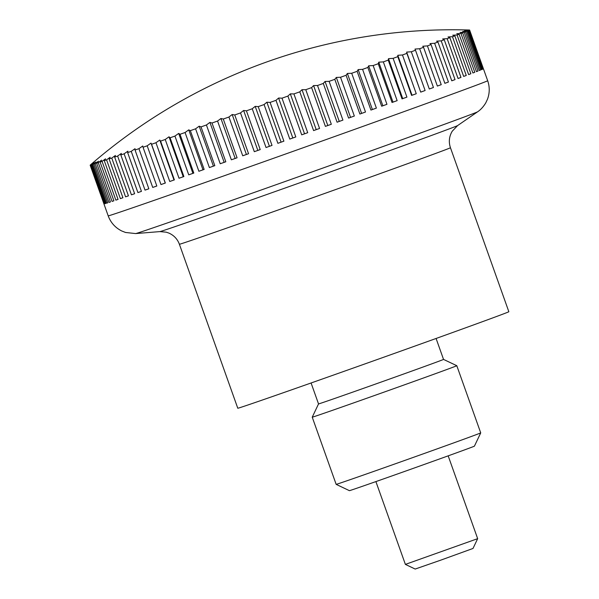 <?xml version="1.0" encoding="UTF-8"?>
<svg xmlns="http://www.w3.org/2000/svg" width="599" height="599" viewBox="0 0 599 599"><rect width="100%" height="100%" fill="white"/><g stroke="black" fill="none" stroke-linecap="round" stroke-linejoin="round"><path stroke-width="0.9" d="M237.788 408.241A143.865 0.898 -19.6 0 0 356.165 367.03A143.865 0.898 -19.6 0 0 504.425 313.539A143.865 0.898 -19.6 0 0 508.843 311.72L450.448 147.736A143.865 0.898 -19.6 0 1 446.038 149.548A143.865 0.898 -19.6 0 1 280.602 209.133A143.865 0.898 -19.6 0 1 179.393 244.25L237.788 408.241M464.18 32.294L477.987 71.056A201.414 1.258 160.4 0 1 477.246 71.341A201.414 1.258 160.4 0 1 476.46 71.64L462.66 32.878A534.989 269.138 -109.8 0 0 460.084 32.443A534.989 462.346 -109 0 1 464.18 32.294A201.414 1.258 -19.6 0 0 465.498 31.784A534.989 297.636 -109.8 0 0 462.698 31.433A534.989 444.533 -109.1 0 1 466.651 31.335A201.414 1.258 -19.6 0 0 467.602 30.953A534.989 324.965 -109.9 0 0 464.592 30.676A534.989 424.968 -109.1 0 1 468.388 30.631A201.414 1.258 -19.6 0 0 468.972 30.384A534.989 351.007 -109.9 0 0 465.745 30.182A534.989 403.726 -109.2 0 1 469.376 30.197A201.414 1.258 -19.6 0 0 469.586 30.077A534.989 375.663 -110 0 0 466.172 29.95A534.989 380.889 -109.2 0 1 469.616 30.025A201.414 1.258 -19.6 0 0 469.594 30.025A553.034 553.034 0 0 0 91.28 164.171A534.989 375.663 70 0 1 92.763 162.898A534.989 380.889 70.8 0 0 90.157 165.174A201.414 1.258 -19.6 0 0 90.314 165.159A534.989 398.837 70 0 1 93.077 162.868A534.989 356.547 70.7 0 0 90.666 165.077A201.414 1.258 -19.6 0 0 91.19 164.927A534.989 420.438 69.9 0 1 94.125 162.576A534.989 330.805 70.7 0 0 91.917 164.71A201.414 1.258 -19.6 0 0 92.815 164.433A534.989 440.385 69.9 0 1 95.907 162.022A534.989 303.753 70.6 0 0 93.916 164.081A201.414 1.258 -19.6 0 0 95.174 163.677A534.989 458.587 69.8 0 1 98.408 161.213A534.989 275.503 70.6 0 0 96.641 163.19A201.414 1.258 -19.6 0 0 98.266 162.658A534.989 474.977 69.7 0 1 101.628 160.143A534.989 246.159 70.6 0 0 100.1 162.044A201.414 1.258 -19.6 0 0 102.07 161.378A534.989 489.495 69.6 0 1 105.551 158.825A534.989 215.85 70.6 0 0 104.263 160.637A201.414 1.258 -19.6 0 0 106.577 159.851A534.989 502.082 69.4 0 1 110.156 157.26A534.989 184.687 70.5 0 0 109.115 158.99A201.414 1.258 -19.6 0 0 111.766 158.076A534.989 512.692 69.2 0 1 115.435 155.455A534.989 152.797 70.5 0 0 114.649 157.095A201.414 1.258 -19.6 0 0 117.621 156.069A534.989 521.272 68.9 0 1 121.357 153.419A534.989 120.302 70.5 0 0 120.826 154.961A201.414 1.258 -19.6 0 0 124.12 153.823A534.989 527.801 68.2 0 1 127.909 151.158A534.989 87.334 70.5 0 0 127.639 152.603A201.414 1.258 -19.6 0 0 131.233 151.36A534.989 532.241 66.9 0 1 135.052 148.679A534.989 54.022 70.4 0 0 135.052 150.035A201.414 1.258 -19.6 0 0 138.931 148.687A534.989 534.585 61.2 0 1 142.764 145.991A534.989 20.501 70.4 0 0 143.034 147.257A201.414 1.258 -19.6 0 0 147.182 145.804A534.989 534.817 -95.3 0 1 151.023 143.109A534.989 13.111 70.4 0 1 151.554 144.277A201.414 1.258 -19.6 0 0 155.957 142.734A534.989 532.938 -105.5 0 1 159.783 140.046A534.989 46.662 70.4 0 1 160.584 141.117A201.414 1.258 -19.6 0 0 165.227 139.492A534.989 528.954 -107.2 0 1 169.015 136.812A534.989 80.034 70.3 0 1 170.086 137.785A201.414 1.258 -19.6 0 0 174.945 136.078A534.989 522.89 -107.9 0 1 178.689 133.412A534.989 113.091 70.3 0 1 180.014 134.296A201.414 1.258 -19.6 0 0 185.076 132.514A534.989 514.751 -108.3 0 1 188.752 129.871A534.989 145.699 70.3 0 1 190.34 130.657A201.414 1.258 -19.6 0 0 195.581 128.815A534.989 504.59 -108.6 0 1 199.182 126.194A534.989 177.738 70.3 0 1 201.024 126.891A201.414 1.258 -19.6 0 0 206.423 124.989A534.989 492.43 -108.8 0 1 209.92 122.406A534.989 209.066 70.2 0 1 212.016 123.012A201.414 1.258 -19.6 0 0 217.557 121.05A534.989 478.331 -108.9 0 1 220.941 118.512A534.989 239.578 70.2 0 1 223.277 119.029A201.414 1.258 -19.6 0 0 228.93 117.03A534.989 462.346 -109 0 1 232.187 114.529A534.989 269.138 70.2 0 1 234.756 114.963A201.414 1.258 -19.6 0 0 240.506 112.926A534.989 444.533 -109.1 0 1 243.621 110.478A534.989 297.636 70.2 0 1 246.421 110.83A201.414 1.258 -19.6 0 0 252.239 108.763A534.989 424.968 -109.1 0 1 255.196 106.367A534.989 324.965 70.1 0 1 258.214 106.644A201.414 1.258 -19.6 0 0 264.084 104.555A534.989 403.726 -109.2 0 1 266.869 102.219A534.989 351.007 70.1 0 1 270.089 102.422A201.414 1.258 -19.6 0 0 275.982 100.325A534.989 380.889 -109.2 0 1 278.595 98.049A534.989 375.663 70 0 1 282.009 98.176A201.414 1.258 -19.6 0 0 287.902 96.08A534.989 356.547 -109.3 0 1 290.32 93.871A534.989 398.837 70 0 1 293.914 93.931A201.414 1.258 -19.6 0 0 299.792 91.842A534.989 330.805 -109.3 0 1 302.001 89.7A534.989 420.438 69.9 0 1 305.775 89.708A201.414 1.258 -19.6 0 0 311.6 87.626A534.989 303.753 -109.4 0 1 313.591 85.56A534.989 440.385 69.9 0 1 317.522 85.507A201.414 1.258 -19.6 0 0 323.288 83.448A534.989 275.503 -109.4 0 1 325.047 81.464A534.989 458.587 69.8 0 1 329.128 81.352A201.414 1.258 -19.6 0 0 334.796 79.323A534.989 246.159 -109.4 0 1 336.331 77.428A534.989 474.977 69.7 0 1 340.531 77.271A201.414 1.258 -19.6 0 0 346.095 75.279A534.989 215.85 -109.4 0 1 347.383 73.46A534.989 489.495 69.6 0 1 351.703 73.265A201.414 1.258 -19.6 0 0 357.124 71.318A534.989 184.687 -109.5 0 1 358.172 69.589A534.989 502.082 69.4 0 1 362.59 69.349A201.414 1.258 -19.6 0 0 367.853 67.455A534.989 152.797 -109.5 0 1 368.647 65.823A534.989 512.692 69.2 0 1 373.147 65.553A201.414 1.258 -19.6 0 0 378.239 63.719A534.989 120.302 -109.5 0 1 378.77 62.176A534.989 521.272 68.9 0 1 383.338 61.884A201.414 1.258 -19.6 0 0 388.234 60.117A534.989 87.334 -109.5 0 1 388.504 58.665A534.989 527.801 68.2 0 1 393.124 58.35A201.414 1.258 -19.6 0 0 397.803 56.658A534.989 54.022 -109.6 0 1 397.803 55.303A534.989 532.241 66.9 0 1 402.461 54.973A201.414 1.258 -19.6 0 0 406.901 53.363A534.989 20.501 -109.6 0 1 406.639 52.106A534.989 534.585 61.2 0 1 411.311 51.769A201.414 1.258 -19.6 0 0 415.504 50.241A534.989 13.111 -109.6 0 0 414.972 49.081A534.989 534.817 -95.3 0 1 419.644 48.736A201.414 1.258 -19.6 0 0 423.568 47.314A534.989 46.662 -109.6 0 0 422.767 46.243A534.989 532.938 -105.5 0 1 427.431 45.906A201.414 1.258 -19.6 0 0 431.063 44.573A534.989 80.034 -109.7 0 0 430 43.6A534.989 528.954 -107.2 0 1 434.627 43.27A201.414 1.258 -19.6 0 0 437.966 42.05A534.989 113.091 -109.7 0 0 436.641 41.166A534.989 522.89 -107.9 0 1 441.216 40.859A201.414 1.258 -19.6 0 0 444.241 39.744A534.989 145.699 -109.7 0 0 442.654 38.957A534.989 514.751 -108.3 0 1 447.168 38.665A201.414 1.258 -19.6 0 0 449.871 37.662A534.989 177.738 -109.7 0 0 448.03 36.966A534.989 504.59 -108.6 0 1 452.462 36.704A201.414 1.258 -19.6 0 0 454.828 35.82A534.989 209.066 -109.8 0 0 452.739 35.214A534.989 492.43 -108.8 0 1 457.074 34.989A201.414 1.258 -19.6 0 0 459.096 34.225A534.989 239.578 -109.8 0 0 456.76 33.709A534.989 478.331 -108.9 0 1 460.983 33.514A201.414 1.258 -19.6 0 0 462.66 32.878M460.983 33.514L474.79 72.277A201.414 1.258 160.4 0 1 472.903 72.988L459.096 34.225M457.074 34.989L470.874 73.744A201.414 1.258 160.4 0 1 468.635 74.583L454.828 35.82M452.462 36.704L466.262 75.467A201.414 1.258 160.4 0 1 463.671 76.425L449.871 37.662M447.168 38.665L460.975 77.428A201.414 1.258 160.4 0 1 458.048 78.506L444.241 39.744M441.216 40.859L455.023 79.615A201.414 1.258 160.4 0 1 451.766 80.813L437.966 42.05M434.627 43.27L448.434 82.033A201.414 1.258 160.4 0 1 444.87 83.336L431.063 44.573M427.431 45.906L441.231 84.661A201.414 1.258 160.4 0 1 437.367 86.069L423.568 47.314M419.644 48.736L433.451 87.499A201.414 1.258 160.4 0 1 429.303 89.004L415.504 50.241M411.311 51.769L425.118 90.524A201.414 1.258 160.4 0 1 420.708 92.126L406.901 53.363M402.461 54.973L416.26 93.736A201.414 1.258 160.4 0 1 411.603 95.421L397.803 56.658M393.124 58.35L406.923 97.113A201.414 1.258 160.4 0 1 402.034 98.88L388.234 60.117M383.338 61.884L397.144 100.639A201.414 1.258 160.4 0 1 392.038 102.481L378.239 63.719M373.147 65.553L386.954 104.316A201.414 1.258 160.4 0 1 381.66 106.218L367.853 67.455M362.59 69.349L376.389 108.112A201.414 1.258 160.4 0 1 370.931 110.074L357.124 71.318M351.703 73.265L365.502 112.02A201.414 1.258 160.4 0 1 359.894 114.035L346.095 75.279M340.531 77.271L354.338 116.026A201.414 1.258 160.4 0 1 348.596 118.085L334.796 79.323M329.128 81.352L342.928 120.114A201.414 1.258 160.4 0 1 337.087 122.203L323.288 83.448M317.522 85.507L331.322 124.27A201.414 1.258 160.4 0 1 325.399 126.382L311.6 87.626M305.775 89.708L319.574 128.463A201.414 1.258 160.4 0 1 313.591 130.597L299.792 91.842M293.914 93.931L307.721 132.693A201.414 1.258 160.4 0 1 301.709 134.835L287.902 96.08M282.009 98.176L295.809 136.939A201.414 1.258 160.4 0 1 289.789 139.08L275.982 100.325M270.089 102.422L283.896 141.177A201.414 1.258 160.4 0 1 277.884 143.318L264.084 104.555M258.214 106.644L272.013 145.4A201.414 1.258 160.4 0 1 266.038 147.526L252.239 108.763M246.421 110.83L260.221 149.593A201.414 1.258 160.4 0 1 254.313 151.689L240.506 112.926M234.756 114.963L248.563 153.726A201.414 1.258 160.4 0 1 242.73 155.792L228.93 117.03M223.277 119.029L237.077 157.792A201.414 1.258 160.4 0 1 231.356 159.813L217.557 121.05M212.016 123.012L225.816 161.775A201.414 1.258 160.4 0 1 220.23 163.744L206.423 124.989M201.024 126.891L214.824 165.653A201.414 1.258 160.4 0 1 209.388 167.57L195.581 128.815M190.34 130.657L204.147 169.42A201.414 1.258 160.4 0 1 198.883 171.277L185.076 132.514M180.014 134.296L193.814 173.059A201.414 1.258 160.4 0 1 188.745 174.841L174.945 136.078M170.086 137.785L183.886 176.548A201.414 1.258 160.4 0 1 179.026 178.247L165.227 139.492M160.584 141.117L174.384 179.88A201.414 1.258 160.4 0 1 169.764 181.497L155.957 142.734M151.554 144.277L165.354 183.039A201.414 1.258 160.4 0 1 160.981 184.567L147.182 145.804M143.034 147.257L156.833 186.012A201.414 1.258 160.4 0 1 152.73 187.442L138.931 148.687M135.052 150.035L148.852 188.797A201.414 1.258 160.4 0 1 145.033 190.123L131.233 151.36M127.639 152.603L141.439 191.366A201.414 1.258 160.4 0 1 137.92 192.586L124.12 153.823M120.826 154.961L134.633 193.724A201.414 1.258 160.4 0 1 131.428 194.825L117.621 156.069M114.649 157.095L128.448 195.851A201.414 1.258 160.4 0 1 125.573 196.839L111.766 158.076M109.115 158.99L122.915 197.745A201.414 1.258 160.4 0 1 120.377 198.613L106.577 159.851M104.263 160.637L118.063 199.4A201.414 1.258 160.4 0 1 115.869 200.141L102.07 161.378M100.1 162.044L113.9 200.807A201.414 1.258 160.4 0 1 112.065 201.414L98.266 162.658M96.641 163.19L110.448 201.953A201.414 1.258 160.4 0 1 108.973 202.44L95.174 163.677M93.916 164.081L107.715 202.844A201.414 1.258 160.4 0 1 106.615 203.196L92.815 164.433M91.917 164.71L105.716 203.473A201.414 1.258 160.4 0 1 104.99 203.69L91.19 164.927M90.666 165.077L104.466 203.832A201.414 1.258 160.4 0 1 104.114 203.915L90.314 165.159M90.157 165.174L103.956 203.93A201.414 1.258 160.4 0 1 103.949 203.922A201.414 1.258 160.4 0 1 103.949 203.915L108.194 215.85A201.414 1.258 -19.6 0 0 249.888 166.687A201.414 1.258 -19.6 0 0 481.491 83.268A201.414 1.258 -19.6 0 0 487.676 80.723C489.795 86.877 489.742 93.002 487.526 99.12L485.744 102.931C483.341 106.847 480.623 109.804 477.598 111.811A181.542 1.131 -19.6 0 1 472.064 114.057A181.542 1.131 -19.6 0 1 263.305 189.247A181.542 1.131 -19.6 0 1 135.651 233.573L125.55 232.472L121.792 230.997C115.278 227.74 110.74 222.686 108.194 215.85M90.194 165.137L90.187 165.122A534.989 375.663 70 0 1 91.28 164.171M477.665 538.658L473.008 548.459L440.527 560.23L415.182 569.05L405.381 564.393L477.665 538.658L448.179 455.854M469.616 30.025L483.415 68.788A201.414 1.258 160.4 0 1 483.43 68.795A201.414 1.258 160.4 0 1 483.393 68.84L469.586 30.077M469.376 30.197L483.176 68.96A201.414 1.258 160.4 0 1 482.772 69.147L468.972 30.384M483.176 68.96L482.757 69.11M468.388 30.631L482.188 69.394A201.414 1.258 160.4 0 1 481.401 69.716L467.602 30.953M482.188 69.394L481.394 69.679M466.651 31.335L480.458 70.09A201.414 1.258 160.4 0 1 479.297 70.547L465.498 31.784M480.458 70.09L479.29 70.517M477.987 71.056L476.452 71.61M474.79 72.277L472.888 72.958M470.874 73.744L468.62 74.553M466.262 75.467L463.663 76.395M460.975 77.428L458.033 78.476M455.023 79.615L451.758 80.783M448.434 82.033L444.855 83.306M441.231 84.661L437.36 86.046M433.451 87.499L429.296 88.981M420.708 92.126L406.639 52.106M425.118 90.524L420.857 92.044M411.603 95.421L412.022 95.241L397.803 55.303M416.26 93.736L412.022 95.241M402.034 98.88L402.723 98.603L388.504 58.665M406.923 97.113L402.723 98.603M392.038 102.481L392.989 102.115L378.77 62.176M397.144 100.639L392.989 102.115M381.66 106.218L382.866 105.761L368.647 65.823M386.954 104.316L382.866 105.761M370.931 110.074L372.391 109.527L358.172 69.589M376.389 108.112L372.391 109.527M359.894 114.035L361.601 113.398L347.383 73.46M365.502 112.02L361.601 113.398M348.596 118.085L350.55 117.367L336.331 77.428M354.338 116.026L350.55 117.367M337.087 122.203L339.274 121.402L325.047 81.464M342.928 120.114L339.274 121.402M325.399 126.382L327.81 125.498L313.591 85.56M331.322 124.27L327.81 125.498M313.591 130.597L316.22 129.639L302.001 89.7M319.574 128.463L316.22 129.639M301.709 134.835L304.539 133.809L290.32 93.871M307.721 132.693L304.539 133.809M289.789 139.08L292.814 137.987L278.595 98.049M295.809 136.939L292.814 137.987M277.884 143.318L281.088 142.158L266.869 102.219M283.896 141.177L281.088 142.158M266.038 147.526L269.423 146.306L255.196 106.367M272.013 145.4L269.423 146.306M254.313 151.689L257.847 150.409L243.621 110.478M260.221 149.593L257.847 150.409M242.73 155.792L246.406 154.467L232.187 114.529M248.563 153.726L246.406 154.467M231.356 159.813L235.16 158.443L220.941 118.512M237.077 157.792L235.16 158.443M220.23 163.744L224.146 162.344L209.92 122.406M225.816 161.775L224.146 162.344M209.388 167.57L213.401 166.133L199.182 126.194M214.824 165.653L213.401 166.133M198.883 171.277L202.979 169.809L188.752 129.871M204.147 169.42L202.979 169.809M188.745 174.841L192.908 173.351L178.689 133.412M193.814 173.059L192.908 173.351M179.026 178.247L183.234 176.75L169.015 136.812M183.886 176.548L183.234 176.75M169.764 181.497L174.002 179.985L159.783 140.046M174.384 179.88L174.002 179.985M160.981 184.567L165.242 183.047L151.023 143.109M152.73 187.442L156.826 185.99M145.033 190.123L148.844 188.767M137.92 192.586L141.431 191.343M131.428 194.825L134.618 193.694M125.573 196.839L128.441 195.828M120.377 198.613L122.907 197.722M115.869 200.141L118.055 199.37M112.065 201.414L113.892 200.777M108.973 202.44L110.433 201.923M106.615 203.196L107.708 202.814M104.99 203.69L105.709 203.435M436.087 338.472L443.537 359.407A66.347 0.412 160.4 0 1 441.5 360.246A66.347 0.412 160.4 0 1 373.125 384.917A66.347 0.412 160.4 0 1 318.533 403.921L312.236 417.181A76.732 0.479 -19.6 0 0 375.371 395.205A76.732 0.479 -19.6 0 0 454.446 366.678A76.732 0.479 -19.6 0 0 456.805 365.704A76.732 0.479 -19.6 0 0 456.797 365.704L480.72 432.882A76.732 0.479 -19.6 0 0 480.72 432.882A76.732 0.479 -19.6 0 1 478.369 433.848A76.732 0.479 -19.6 0 1 399.518 462.301A76.732 0.479 -19.6 0 1 336.159 484.359L349.419 490.663A66.347 0.412 -19.6 0 0 404.205 471.585A66.347 0.412 -19.6 0 0 472.386 446.981A66.347 0.412 -19.6 0 0 474.423 446.15L480.72 432.89M179.393 244.25C177.461 239.106 173.995 235.4 169 233.131L166.29 232.187L159.866 231.603A158.061 0.988 -19.6 0 0 271.018 193.02A158.061 0.988 -19.6 0 0 452.769 127.55A158.061 0.988 -19.6 0 0 457.591 125.595L452.215 131.241C449.123 136.46 448.539 141.956 450.448 147.736M159.866 231.603L135.651 233.573M405.381 564.393L375.895 481.589M483.43 68.795L487.676 80.723M457.591 125.595L477.598 111.811M443.537 359.407L456.797 365.704M312.236 417.181L336.159 484.359M318.533 403.921L311.083 382.986"/></g></svg>

